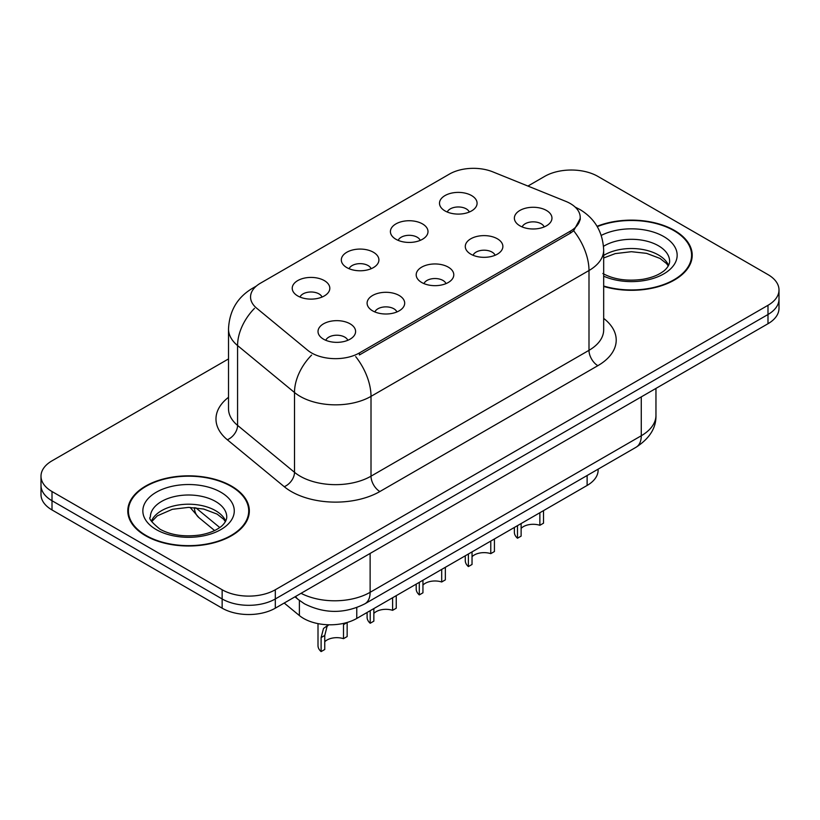 <?xml version="1.0" encoding="UTF-8"?>
<svg xmlns="http://www.w3.org/2000/svg" width="820" height="820" viewBox="0 0 820 820"><rect width="100%" height="100%" fill="white"/><g stroke="black" fill="none" stroke-linecap="round" stroke-linejoin="round"><path stroke-width="1.23" d="M395.906 239.255A18.798 10.855 180 0 1 392.185 236.191A18.798 10.855 180 0 1 398.407 222.702A18.798 10.855 180 0 1 422.495 223.911A18.798 10.855 180 0 1 426.226 236.191A18.798 10.855 180 0 1 395.906 239.255M420.209 240.383A11.275 6.509 0 0 0 417.175 237.216A11.275 6.509 0 0 0 406.064 235.565A11.275 6.509 0 0 0 398.202 240.383M346.819 267.597A18.798 10.855 180 0 1 343.088 264.532A18.798 10.855 180 0 1 349.32 251.043A18.798 10.855 180 0 1 373.407 252.252A18.798 10.855 180 0 1 377.138 264.532A18.798 10.855 180 0 1 346.819 267.597M371.111 268.724A11.275 6.509 0 0 0 368.088 265.557A11.275 6.509 0 0 0 356.977 263.907A11.275 6.509 0 0 0 349.115 268.724M297.732 295.938A18.798 10.855 180 0 1 294.001 292.873A18.798 10.855 180 0 1 300.222 279.384A18.798 10.855 180 0 1 324.31 280.594A18.798 10.855 180 0 1 328.041 292.873A18.798 10.855 180 0 1 297.732 295.938M322.024 297.065A11.275 6.509 0 0 0 319 293.898A11.275 6.509 0 0 0 307.889 292.248A11.275 6.509 0 0 0 300.017 297.065M445.004 210.914A18.798 10.855 180 0 1 441.273 207.849A18.798 10.855 180 0 1 447.494 194.361A18.798 10.855 180 0 1 471.582 195.57A18.798 10.855 180 0 1 475.313 207.849A18.798 10.855 180 0 1 445.004 210.914M469.296 212.042A11.275 6.509 0 0 0 466.272 208.874A11.275 6.509 0 0 0 455.161 207.224A11.275 6.509 0 0 0 447.289 212.042M470.782 254.149A18.798 10.855 180 0 1 467.062 251.074A18.798 10.855 180 0 1 473.283 237.585A18.798 10.855 180 0 1 497.371 238.794A18.798 10.855 180 0 1 501.102 251.074A18.798 10.855 180 0 1 470.782 254.149M495.085 255.266A11.275 6.509 0 0 0 492.051 252.099A11.275 6.509 0 0 0 480.94 250.448A11.275 6.509 0 0 0 473.078 255.266M421.695 282.49A18.798 10.855 180 0 1 417.964 279.415A18.798 10.855 180 0 1 424.196 265.926A18.798 10.855 180 0 1 448.284 267.135A18.798 10.855 180 0 1 452.015 279.415A18.798 10.855 180 0 1 421.695 282.49M445.988 283.617A11.275 6.509 0 0 0 442.964 280.44A11.275 6.509 0 0 0 431.853 278.79A11.275 6.509 0 0 0 423.991 283.617M372.608 310.831A18.798 10.855 180 0 1 368.877 307.756A18.798 10.855 180 0 1 375.099 294.267A18.798 10.855 180 0 1 399.186 295.487A18.798 10.855 180 0 1 402.917 307.756A18.798 10.855 180 0 1 372.608 310.831M396.9 311.959A11.275 6.509 0 0 0 393.877 308.781A11.275 6.509 0 0 0 382.766 307.131A11.275 6.509 0 0 0 374.894 311.959M323.51 339.172A18.798 10.855 180 0 1 319.79 336.097A18.798 10.855 180 0 1 326.011 322.619A18.798 10.855 180 0 1 350.099 323.828A18.798 10.855 180 0 1 353.83 336.097A18.798 10.855 180 0 1 323.51 339.172M347.813 340.3A11.275 6.509 0 0 0 344.779 337.122A11.275 6.509 0 0 0 333.668 335.472A11.275 6.509 0 0 0 325.806 340.3M519.88 225.808A18.798 10.855 180 0 1 516.149 222.732A18.798 10.855 180 0 1 522.371 209.243A18.798 10.855 180 0 1 546.458 210.453A18.798 10.855 180 0 1 550.189 222.732A18.798 10.855 180 0 1 519.88 225.808M544.172 226.925A11.275 6.509 0 0 0 541.149 223.757A11.275 6.509 0 0 0 530.038 222.107A11.275 6.509 0 0 0 522.166 226.925M565.779 201.361A33.835 19.536 180 0 1 570.3 203.544A33.835 19.536 180 0 1 580.211 217.361A33.835 19.536 180 0 1 570.3 231.178L359.406 352.938A33.835 19.536 180 0 1 307.766 350.324L256.67 308.197A33.835 19.536 180 0 1 250.551 296.994A33.835 19.536 180 0 1 260.463 283.187L449.483 174.055A33.835 19.536 180 0 1 492.81 171.862L565.779 201.361M598.128 469.153L598.128 470.096A37.597 21.709 180 0 1 587.12 485.45L356.761 618.444A37.597 21.709 180 0 1 299.382 615.543L284.202 603.038M603.674 286.436A60.782 35.086 0 0 0 692.213 255.225A60.782 35.086 0 0 0 674.419 230.41A60.782 35.086 0 0 0 597.073 226.279M231.537 486.106A60.782 35.086 0 0 0 165.302 478.501A60.782 35.086 0 0 0 127.787 510.911A60.782 35.086 0 0 0 145.581 535.726A60.782 35.086 0 0 0 211.816 543.332A60.782 35.086 0 0 0 249.341 510.911A60.782 35.086 0 0 0 231.537 486.106M128.412 514.078A60.782 35.086 0 0 0 128.197 515.011M580.293 218.386L573.662 230.768L570.382 233.157L359.488 354.916M228.513 358.924L52.008 460.83A37.597 21.709 0 0 0 41 476.174L41 494.593A37.597 21.709 0 0 0 52.008 509.948L222.148 608.173L222.148 598.959A37.597 21.709 0 0 0 275.315 598.959L767.991 314.511A37.597 21.709 0 0 0 779 299.167A37.597 21.709 0 0 1 767.991 314.511L275.315 598.959A37.597 21.709 0 0 1 222.148 598.959L52.008 500.733L222.148 598.959L222.148 589.754A37.597 21.709 0 0 0 275.315 589.754L767.991 305.306A37.597 21.709 0 0 0 779 289.962A37.597 21.709 0 0 0 767.991 274.608L597.852 176.382A37.597 21.709 0 0 0 544.685 176.382L527.936 186.058M41 485.389A37.597 21.709 0 0 0 52.008 500.733A37.597 21.709 0 0 1 41 485.389M41 476.174A37.597 21.709 0 0 0 52.008 491.528L222.148 589.754M248.921 515.011A60.782 35.086 0 0 0 248.716 514.078M691.803 259.315A60.782 35.086 0 0 0 691.588 258.382M222.148 608.173A37.597 21.709 0 0 0 275.315 608.173L767.991 323.726A37.597 21.709 0 0 0 779 308.371L779 289.962M543.516 510.624L543.516 523.191L539.867 525.292L539.867 512.726M517.481 525.651L517.481 538.227A18.798 10.855 180 0 1 514.376 532.252L514.376 527.444M539.867 525.292A13.786 7.954 0 0 0 521.12 528.377M521.12 523.549L521.12 536.116L517.481 538.227M603.674 286.026A60.147 34.727 0 0 0 691.588 255.225A60.147 34.727 0 0 0 673.968 230.666A60.147 34.727 0 0 0 597.278 226.638M494.429 538.966L494.429 551.532L490.78 553.643L490.78 541.067M468.384 554.002L468.384 566.569A18.798 10.855 180 0 1 465.278 560.593L465.278 555.786M490.78 553.643A13.786 7.954 0 0 0 472.033 556.718M472.033 551.891L472.033 564.467L468.384 566.569M445.342 567.307L445.342 579.873L441.693 581.985L441.693 569.408M419.297 582.343L419.297 594.91A18.798 10.855 180 0 1 416.191 588.934L416.191 584.137M441.693 581.985A13.786 7.954 0 0 0 422.946 585.07M422.946 580.232L422.946 592.809L419.297 594.91M396.244 595.648L396.244 608.214L392.606 610.326L392.606 597.749M370.209 610.685L370.209 623.251A18.798 10.855 180 0 1 367.104 617.275L367.104 612.478M392.606 610.326A13.786 7.954 0 0 0 373.848 613.411M373.848 608.573L373.848 621.15L370.209 623.251M318.006 623.63L318.006 645.617A18.798 10.855 180 0 0 321.112 651.592L321.112 637.56L323.51 628.458L328.564 624.778M347.157 622.524L347.157 636.556L343.508 638.667L343.508 624.635L347.157 622.524M328.728 624.789L327.057 626.408L324.761 635.459L324.761 649.491L321.112 651.592M343.508 638.667A13.786 7.954 0 0 0 324.761 641.752M146.032 535.47A60.147 34.727 0 0 0 211.58 543.004A60.147 34.727 0 0 0 248.716 510.911A60.147 34.727 0 0 0 231.096 486.362A60.147 34.727 0 0 0 165.537 478.829A60.147 34.727 0 0 0 128.412 510.911A60.147 34.727 0 0 0 146.032 535.47M359.406 352.938L359.406 354.968M570.3 231.178L570.3 233.208M587.12 475.508L587.12 485.45M299.382 600.414L299.382 615.543M356.761 607.589L356.761 618.444M603.674 318.385A62.658 36.172 180 0 1 597.852 365.679L379.875 491.528A12.536 7.236 60 0 1 371.009 476.174L588.996 350.324A50.122 28.936 0 0 0 603.674 329.865L603.674 250.049A50.122 28.936 180 0 1 588.996 270.518A43.86 25.328 -120 0 0 573.662 230.768M379.875 491.528A62.658 36.172 180 0 1 291.264 491.528A62.658 36.172 180 0 1 284.243 486.69L227.314 439.756A62.658 36.172 180 0 1 228.513 397.3M300.12 476.174A50.122 28.936 0 0 0 371.009 476.174L371.009 396.367A50.122 28.936 180 0 1 300.12 396.367A50.122 28.936 180 0 1 294.503 392.503L237.574 345.568A50.122 28.936 180 0 1 228.513 328.963L228.513 408.77A50.122 28.936 0 0 0 237.574 425.375L294.503 472.31A50.122 28.936 0 0 0 300.12 476.174M355.685 356.628A43.86 25.328 60 0 1 371.009 396.367L588.996 270.518L588.996 350.324A12.536 7.236 60 0 0 597.852 365.679M255.174 287.143A43.86 25.328 -120 0 0 252.273 288.425C237.277 297.424 229.364 310.944 228.513 328.963M254.487 308.351A43.86 29.335 129.5 0 0 237.574 345.568L237.574 425.375A12.536 8.384 -50.5 0 1 227.314 439.756M311.59 355.101A43.86 29.335 129.5 0 0 294.503 392.503L294.503 472.31A12.536 8.384 -50.5 0 1 284.243 486.69M275.315 589.754L275.315 608.173M767.991 305.306L767.991 323.726M52.008 491.528L52.008 509.948M301.053 593.311A50.122 28.936 0 0 0 370.127 592.306L641.271 435.758A50.122 28.936 0 0 0 655.959 415.299C656.328 427.743 649.696 438.382 636.084 447.238L364.931 603.786A25.061 14.473 60 0 0 370.127 592.306L370.127 553.428M641.271 396.88L641.271 435.758A25.061 14.473 60 0 1 636.084 447.238M295.62 596.447A25.061 16.759 129.5 0 0 298.203 599.481L294.974 596.816M195.754 507.754L219.739 527.526M194.381 507.631A25.061 16.759 129.5 0 0 198.942 517.635L190.107 507.406M668.577 265.424A38.191 22.048 0 0 0 658.45 254.979A38.191 22.048 0 0 0 603.674 255.42M602.874 273.511C613.893 279.538 627.3 281.455 643.105 279.261C651.336 277.755 657.814 275.294 662.55 271.881C664.846 270.59 669.581 265.936 669.632 261.365A38.191 22.048 0 0 0 658.45 245.764A38.191 22.048 0 0 0 603.52 246.307M603.674 276.186A45.715 26.394 0 0 0 665.84 272.609A45.715 26.394 0 0 0 663.769 236.56A45.715 26.394 0 0 0 601.275 235.391M321.112 637.56L324.761 635.459M225.705 521.12A38.191 22.048 0 0 0 215.568 510.665A38.191 22.048 0 0 0 178.186 505.038A38.191 22.048 0 0 0 151.423 521.12M215.568 501.461A38.191 22.048 0 0 0 173.942 496.684A38.191 22.048 0 0 0 150.367 517.051C148.358 518.23 151.577 522.289 159.992 529.207C171.011 535.224 184.428 537.141 200.223 534.958C208.454 533.441 214.932 530.981 219.668 527.578C221.974 526.286 226.699 521.633 226.761 517.051A38.191 22.048 0 0 0 215.568 501.461M156.23 529.576A45.715 26.394 0 0 0 220.887 529.576A45.715 26.394 0 0 0 220.887 492.256A45.715 26.394 0 0 0 156.23 492.256A45.715 26.394 0 0 0 156.23 529.576M580.211 217.361L580.211 219.801M603.674 250.049C602.823 232.029 594.91 218.52 579.914 209.51L575.158 207.091M256.311 286.088L252.273 288.425M364.931 603.786C344.769 613.913 324.597 613.913 304.425 603.786L298.203 599.481M655.959 415.299L655.959 388.403M214.594 530.54L198.942 517.635M668.29 265.967L666.506 263.527L660.008 258.423L646.56 253.349L631.4 251.699L615.246 253.605L603.674 257.972M691.588 260.248L691.588 255.225M225.408 521.663L223.624 519.224L217.126 514.109L203.688 509.046L188.528 507.385L172.364 509.302L157.286 515.862L151.71 521.653M248.716 515.944L248.716 510.911M128.412 515.944L128.412 510.911"/></g></svg>
